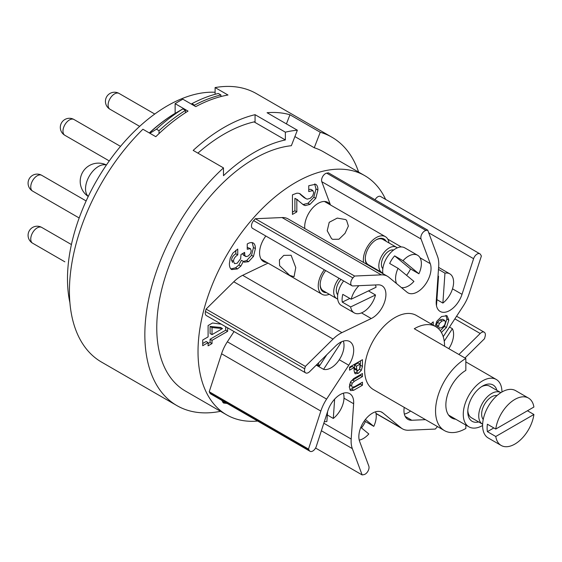 <?xml version="1.0" encoding="UTF-8"?>
<svg xmlns="http://www.w3.org/2000/svg" width="562" height="562" viewBox="0 0 562 562"><rect width="100%" height="100%" fill="white"/><g stroke="black" fill="none" stroke-linecap="round" stroke-linejoin="round"><path stroke-width="0.84" d="M437.454 426.565A5.472 3.161 -60 0 1 436.976 427.169A134.915 77.893 -60 0 1 435.297 429.059L408.581 430.239A30.081 17.366 -60 0 1 402.462 428.841A30.081 17.366 -60 0 1 401.092 427.893L382.82 412.866A19.143 11.05 120 0 0 381.949 412.262A19.143 11.05 120 0 0 367.197 417.39A19.143 11.05 120 0 0 358.844 436.653A19.143 11.05 120 0 0 359.624 441.43L368.82 466.081A5.472 3.161 -60 0 1 367.92 471.237A5.472 3.161 -60 0 1 363.916 474.63A134.915 77.893 -60 0 1 362.146 474.925L352.332 448.624A30.081 17.366 -60 0 1 351.18 439.027L353.638 403.748A19.143 11.05 120 0 0 353.688 402.413A19.143 11.05 120 0 0 349.719 393.653A19.143 11.05 120 0 0 327.864 410.773L316.287 446.404A5.472 3.161 -60 0 1 310.034 451.293A5.472 3.161 -60 0 1 309.304 450.527A134.915 77.893 -60 0 1 308.496 449.059L320.839 411.082A30.081 17.366 -60 0 1 326.613 399.097L348.763 365.216A19.143 11.05 120 0 0 353.688 350.316A19.143 11.05 120 0 0 349.719 341.548A19.143 11.05 120 0 0 335.626 346.009L309.676 371.615A5.472 3.161 -60 0 1 305.651 372.887A5.472 3.161 -60 0 1 304.723 368.812A134.915 77.893 -60 0 1 305.356 366.403L333.041 339.083A30.081 17.366 -60 0 1 341.928 332.627L371.25 318.535A19.143 11.05 120 0 0 385.918 294.495A19.143 11.05 120 0 0 381.949 285.728A19.143 11.05 120 0 0 378.057 284.843L352.985 285.946A5.472 3.161 -60 0 1 351.875 285.693A5.472 3.161 -60 0 1 352.908 277.93A134.915 77.893 -60 0 1 354.58 276.033L381.296 274.86A30.081 17.366 -60 0 1 387.422 276.251A30.081 17.366 -60 0 1 388.792 277.207L407.057 292.233A19.143 11.05 120 0 0 407.928 292.837A19.143 11.05 120 0 0 422.68 287.709A19.143 11.05 120 0 0 431.04 268.439A19.143 11.05 120 0 0 430.26 263.669L421.057 239.012A5.472 3.161 -60 0 1 421.957 233.862A5.472 3.161 -60 0 1 425.961 230.469A134.915 77.893 -60 0 1 427.738 230.167L437.552 256.476A30.081 17.366 -60 0 1 438.697 266.072L436.238 301.344A19.143 11.05 120 0 0 436.196 302.679A19.143 11.05 120 0 0 440.158 311.439A19.143 11.05 120 0 0 462.02 294.319L473.597 258.696A5.472 3.161 -60 0 1 479.843 253.799A5.472 3.161 -60 0 1 480.58 254.565A134.915 77.893 -60 0 1 481.381 256.04L469.038 294.01A30.081 17.366 -60 0 1 463.264 305.995L443.221 336.666M257.656 421.05A138.104 79.734 -60 0 1 226.619 414.84A138.104 79.734 -60 0 1 198.021 351.615A138.104 79.734 -60 0 1 258.302 212.633A138.104 79.734 -60 0 1 364.724 175.632A138.104 79.734 -60 0 1 385.623 199.405M479.843 253.799L380.572 196.489A5.472 3.161 120 0 0 375.051 199.749M427.738 230.167L328.468 172.857A134.915 77.893 120 0 0 326.698 173.152A5.472 3.161 120 0 0 322.693 176.545A5.472 3.161 120 0 0 321.794 181.702L330.47 204.954M330.266 204.842A19.143 11.05 120 0 0 327.808 202.369A19.143 11.05 120 0 0 313.055 207.497A19.143 11.05 120 0 0 304.695 226.76A19.143 11.05 120 0 0 304.794 228.551M387.422 276.251L288.151 218.941A30.081 17.366 120 0 0 282.033 217.55L255.317 218.723A134.915 77.893 120 0 0 253.638 220.62A5.472 3.161 120 0 0 252.605 228.383L351.875 285.693M265.833 236.019A19.143 11.05 120 0 0 259.574 252.809A19.143 11.05 120 0 0 263.543 261.576A19.143 11.05 120 0 0 266.915 262.468M268.039 263.121L242.658 275.317A30.081 17.366 120 0 0 233.778 281.773L206.085 309.086A134.915 77.893 120 0 0 205.46 311.496A5.472 3.161 120 0 0 206.38 315.577L305.651 372.887M234.045 331.545L227.35 341.787A30.081 17.366 120 0 0 221.569 353.772L209.233 391.749A134.915 77.893 120 0 0 210.033 393.217A5.472 3.161 120 0 0 210.771 393.983L310.034 451.293M227.631 327.843L227.631 331.334L212.022 340.347L212.022 343.565L208.095 345.827L208.095 342.609L202.72 345.714L202.72 339.996L208.095 336.891L208.095 325.553L212.527 322.995L221.273 324.169M314.657 183.929L315.985 188.916L313.856 197.185L307.983 203.275L303.311 204.47L305.25 205.587L303.522 204.926L296.827 199.44L296.827 211.888L292.451 214.417L292.451 194.831L296.652 193.251A16.417 9.477 120 0 1 299.932 193.721L305.974 198.681L304.042 197.564L301.984 195.864L303.916 196.981M305.25 205.587L309.922 204.392L315.795 198.302L317.916 190.026C317.916 186.963 317.137 185.038 315.591 184.259L308.749 185.727L308.749 191.586L312.915 190.532L310.723 189.296L308.749 189.549M310.723 189.296L312.655 190.413L313.751 192.576L312.732 195.885L310.133 198.407L307.224 199.138L305.974 198.681M300.375 193.946L299.932 193.721M221.653 400.263L223.634 403.031L227.181 403.46M246.03 256.588L244.821 255.485L244.632 252.401L241.007 254.495L240.634 258.71L237.171 263.255L234.544 263.641L233.546 261.365C233.546 258.906 234.951 256.75 237.747 254.902L237.747 249.036L232.83 253.174L230.237 258.162L229.38 263.613C229.38 266.641 230.139 268.629 231.67 269.57L237.501 268.924L240.845 266.1L243.367 261.4L244.287 262.173L248.566 261.688L253.483 256.405L255.394 248.615C255.387 245.699 254.663 243.831 253.216 243.002C251.769 242.18 249.774 242.496 247.238 243.964L247.238 249.282L250.399 248.629L251.228 250.835L250.42 253.764L248.13 256.082L246.03 256.588L243.571 255.281M197.894 153.131A146.766 84.736 120 0 1 255.064 121.68L255.064 114.683L285.363 132.175A154.971 89.47 -60 0 1 297.368 130.215L291.355 145.706A138.104 79.734 120 0 0 156.763 327.801A138.104 79.734 120 0 0 185.369 391.019L226.619 414.84M364.724 175.632L323.473 151.817A138.104 79.734 120 0 0 314.242 147.75L320.256 132.26L289.957 114.767A154.971 89.47 -60 0 0 267.069 112.723L297.368 130.215M294.895 136.58L314.242 147.75M320.256 132.26A154.971 89.47 -60 0 1 331.903 137.212A154.971 89.47 -60 0 1 358.626 172.113M331.903 137.212L256.49 93.671A154.971 89.47 120 0 0 215.098 87.567L215.098 94.297M255.064 114.683A154.971 89.47 120 0 0 193.18 150.405L223.479 167.898A154.971 89.47 120 0 0 176.939 405.623L101.518 362.083A154.971 89.47 120 0 1 142.91 129.246L155.8 136.692A154.971 89.47 120 0 1 188.024 111.1L175.133 103.654A154.971 89.47 -60 0 1 182.868 99.193L195.766 106.632A154.971 89.47 120 0 1 227.989 95.013L215.098 87.567M176.939 405.623A154.971 89.47 120 0 0 220.522 411.314M285.363 132.175L285.363 139.952L255.064 122.46L255.064 121.68M285.363 139.952A145.853 84.209 -60 0 0 254.417 152.33A145.853 84.209 -60 0 0 223.479 175.681L223.479 167.898M175.133 103.654L175.133 113.369M159.018 133.594L159.018 130.686A154.971 89.47 -60 0 1 185.446 110.384L182.868 108.895L173.876 114.1M149.295 132.934A141.294 81.574 -60 0 1 173.848 114.086M215.098 92.266A141.294 81.574 120 0 0 67.489 278.864A141.294 81.574 120 0 0 69.899 302.658M458.908 354.496L480.201 333.484A5.472 3.161 -60 0 1 484.233 332.205A5.472 3.161 -60 0 1 485.154 336.287A134.915 77.893 -60 0 1 484.521 338.696L464.964 357.994M404.226 407.38A19.143 11.05 120 0 0 403.966 410.604A19.143 11.05 120 0 0 407.928 419.364A19.143 11.05 120 0 0 411.827 420.257L425.483 419.652M410.583 411.047A18.23 10.523 -60 0 1 407.401 413.035A18.23 10.523 -60 0 1 404.345 414.068M360.818 427.387L368.812 433.962A18.23 10.523 -60 0 1 359.223 440.116M375.564 411.806A18.23 10.523 -60 0 1 373.786 426.361L365.405 421.521A18.23 10.523 -60 0 1 361.457 427.914M364.457 420.741L365.405 421.521M365.405 419.47L373.786 426.361M315.563 448.033L362.146 474.925M327.555 411.714L326.873 421.528A18.23 10.523 -60 0 1 324.344 421.598M343.34 393.203A18.23 10.523 -60 0 1 343.972 398.844A18.23 10.523 -60 0 1 333.294 418.444L327.33 414.995M334.643 399.132L333.294 418.444M209.233 391.749L308.496 449.059M435.698 326.606L416.365 315.444A42.845 24.735 120 0 0 394.938 317.565A42.845 24.735 120 0 0 366.951 355.317A42.845 24.735 120 0 0 373.519 389.649L444.423 430.59A42.845 24.735 -60 0 1 437.854 396.259A42.845 24.735 -60 0 1 465.842 358.5L414.278 328.728A42.845 24.735 -60 0 1 435.698 326.606A42.845 24.735 -60 0 1 444.57 346.22M433.232 325.187L433.232 321.857L430.949 323.867M441.402 332.472L446.411 327.541L448.834 320.115L447.008 315.718L441.563 316.547L436.829 321.253L435.185 326.311M349.564 367.134L362.455 359.694L362.455 366.424L361.324 370.316L358.324 373.308L355.247 373.786L354.102 370.962L354.102 367.548L349.564 370.168L349.564 367.134M350.505 390.499L349.29 387.028L350.498 382.005L353.624 378.626L362.455 373.526L362.455 376.561L354.432 381.191L352.177 383.27L351.601 385.644L352.17 387.316L354.798 386.607L362.455 382.188L362.455 385.223L353.744 390.246L350.702 390.632M206.085 309.086L305.356 366.403M329.304 294.277A18.23 10.523 -60 0 1 322.012 294.277A18.23 10.523 -60 0 1 324.316 269.781M291.123 255.274L283.782 255.359L279.419 259.897L279.595 265.664L289.725 275.366L294.045 276.722L295.767 267.603L291.123 255.274M325.728 270.596A15.497 8.95 120 0 0 320.164 284.815A15.497 8.95 120 0 0 326.452 292.633M337.685 298.984A14.584 8.423 -60 0 1 336.722 298.562A14.584 8.423 -60 0 1 339.09 278.309M320.171 284.435A14.584 8.423 120 0 0 323.185 290.751L336.722 298.562M341.022 279.426A10.938 6.315 120 0 0 337.72 294.755M343.656 280.944A18.23 10.523 120 0 0 341.345 305.44L354.236 312.886A18.23 10.523 -60 0 1 350.646 306.936L342.265 302.103A18.23 10.523 -60 0 1 342.806 294.376L351.187 299.209A18.23 10.523 -60 0 1 358.914 285.686M368.461 290.905L375.521 294.98A18.23 10.523 -60 0 1 362.279 312.549A18.23 10.523 -60 0 1 354.236 312.886M349.866 298.45L342.265 302.103M375.444 284.955A18.23 10.523 -60 0 1 376.062 287.252L351.187 299.209M375.521 294.98L350.646 306.936M255.317 218.723L354.58 276.033M363.572 262.489A18.23 10.523 -60 0 1 370.239 242.742A18.23 10.523 -60 0 1 385.363 236.651A18.23 10.523 -60 0 1 386.192 237.227A18.23 10.523 -60 0 1 389.009 242.967M345.539 219.559L337.263 218.091L329.213 222.306L327.217 230.743L331.503 238.569L332.606 239.335L338.963 239.229L345.012 233.363L348.384 226.057L346.557 220.262L345.539 219.559M374.425 268.229A18.23 10.523 -60 0 1 373.885 268.439M370.597 266.543A15.497 8.95 120 0 0 371.573 266.585M386.157 241.316A15.497 8.95 120 0 0 384.703 239.503A15.497 8.95 120 0 0 376.245 239.784A15.497 8.95 120 0 0 365.286 258.766A15.497 8.95 120 0 0 366.86 264.386M365.293 258.387A14.584 8.423 120 0 0 367.646 264.238A14.584 8.423 120 0 0 368.307 264.695L381.844 272.514A14.584 8.423 -60 0 1 381.184 272.05A14.584 8.423 -60 0 1 382.202 255.071A14.584 8.423 -60 0 1 396.428 247.252A14.584 8.423 -60 0 1 397.095 247.709A14.584 8.423 -60 0 1 397.278 247.87M382.806 272.935A14.584 8.423 -60 0 1 381.844 272.514M396.428 247.252L382.898 239.433A14.584 8.423 120 0 0 375.922 239.981M393.632 250.02A10.938 6.315 120 0 0 383.67 256.722A10.938 6.315 120 0 0 382.841 268.706M396.554 283.592A18.23 10.523 -60 0 1 398.044 268.32L389.67 263.48A18.23 10.523 -60 0 1 394.636 255.872L403.017 260.712A18.23 10.523 -60 0 1 417.594 255.26L404.703 247.814A18.23 10.523 120 0 0 389.571 253.905A18.23 10.523 120 0 0 382.912 273.652M417.594 255.26A18.23 10.523 -60 0 1 418.423 255.829A18.23 10.523 -60 0 1 418.908 273.778L410.527 268.938A18.23 10.523 -60 0 1 406.579 275.331M394.636 255.872L410.527 268.938M398.044 268.32L413.934 281.386A18.23 10.523 -60 0 1 401.394 287.575M403.017 260.712L418.908 273.778M436.906 299.63L442.877 303.073A18.23 10.523 -60 0 0 453.555 283.48A18.23 10.523 -60 0 0 449.818 273.863A18.23 10.523 -60 0 0 444.956 273.146L438.465 269.395M437.96 276.694A18.23 10.523 -60 0 1 438.536 276.23L438.009 275.928M444.956 273.146L442.877 303.073M436.484 305.721L438.536 276.23M465.842 358.5L465.842 370.407A28.262 16.312 120 0 0 445.863 405.019A28.262 16.312 120 0 0 451.715 417.959A28.262 16.312 120 0 0 455.733 419.224M444.423 430.59A42.845 24.735 -60 0 0 465.842 428.469L465.842 425.062M482.603 425.49A27.348 15.792 -60 0 1 468.933 426.846A27.348 15.792 -60 0 1 464.739 404.928A27.348 15.792 -60 0 1 482.603 380.832A27.348 15.792 -60 0 1 496.274 379.476A27.348 15.792 -60 0 1 501.943 391.995A27.348 15.792 120 0 0 484.079 416.091A27.348 15.792 120 0 0 488.266 438.009L501.156 445.448A27.348 15.792 -60 0 1 495.768 436.498L487.387 431.658A27.348 15.792 -60 0 1 487.387 424.219L495.768 429.052A27.348 15.792 -60 0 1 514.834 399.442A27.348 15.792 -60 0 1 528.505 398.086A27.348 15.792 -60 0 1 533.9 407.036L495.768 429.052M496.899 390.358A20.97 12.104 120 0 0 482.603 386.038L482.603 386.038A20.97 12.104 120 0 0 467.781 411.721A20.97 12.104 120 0 0 478.662 421.936M482.632 424.226A18.23 10.523 -60 0 1 482.512 424.162A18.23 10.523 -60 0 1 479.716 409.55A18.23 10.523 -60 0 1 491.631 393.484A18.23 10.523 -60 0 1 500.742 392.578L489.783 386.256A18.23 10.523 120 0 0 481.606 386.656M467.809 410.541A18.23 10.523 120 0 0 471.553 417.833L482.512 424.162M497.047 395.55A14.127 8.156 120 0 0 491.631 396.835A14.127 8.156 120 0 0 482.856 407.914A14.127 8.156 120 0 0 483.236 419.47M528.505 398.086L515.614 390.639A27.348 15.792 120 0 0 501.943 391.995M501.156 445.448A27.348 15.792 -60 0 0 514.834 444.099A27.348 15.792 -60 0 0 533.9 414.482L527.451 410.759M493.829 427.935L487.387 431.658M533.9 414.482L495.768 436.498M431.3 323.487L431.3 324.07M445.926 315.331L446.902 318.998L444.472 326.424L440.285 330.751M442.603 319.23L444.535 320.347L445.497 322.181L444.591 325.166L442.027 327.569L439.294 328.173L438.486 326.297L439.351 323.431L441.929 321.028L444.809 320.459L442.603 319.23L439.997 319.911L437.419 322.321L436.548 325.18L437.398 327.077M360.516 360.811L360.087 367.745M359.392 369.206L356.385 372.192L354.446 372.887M349.564 367.934L352.17 366.431L354.102 367.548M354.994 369.389L356.926 370.506L358.296 370.288L359.652 368.897L360.144 364.057L358.205 362.94L354.482 365.096L354.482 368.166L355.015 369.403M354.973 369.374L356.905 370.491L356.413 366.213L360.144 364.057M354.482 365.096L356.413 366.213M360.516 374.643L360.516 375.444L362.455 376.561M360.516 375.444L350.983 381.184M349.69 384.022L350.238 386.199M360.516 383.305L360.516 384.106L362.455 385.223M360.516 384.106L349.866 389.782M448.806 348.665A18.23 10.523 -60 0 0 448.912 348.503A18.23 10.523 -60 0 0 452.382 328.714L449.502 327.049M452.382 328.714L444.233 341.183M254.087 121.898L255.064 122.46M194.473 105.888L194.473 105.171L191.895 103.689A154.971 89.47 120 0 1 218.323 93.468L220.901 94.957L220.901 96.552M149.921 133.299L156.44 129.197L159.018 130.686M191.895 103.689L191.277 104.04M185.446 110.384L185.446 112.73M182.868 108.895A154.971 89.47 120 0 0 156.44 129.197M173.848 114.114A142.207 82.101 120 0 0 149.422 133.011M194.473 105.171A154.971 89.47 -60 0 1 220.901 94.957M286.416 123.893L289.957 114.767M225.699 326.726L225.699 330.217L227.631 331.334M225.699 330.217L210.083 339.23L212.022 340.347M210.083 339.23L210.083 342.448L212.022 343.565M210.083 342.448L208.095 343.593M202.72 343.48L206.163 341.492L208.095 342.609M220.571 327.456L210.083 326.438L210.083 333.512L212.022 334.629L222.503 328.573L220.571 327.456M210.083 326.438L212.022 327.555L212.022 334.629M212.022 327.555L222.503 328.573M299.469 193.539L301.984 195.864M303.311 204.47L302.532 204.259M296.827 199.44L294.895 198.323L294.895 210.771L296.827 211.888M297.762 199.868L294.895 198.323M294.895 210.771L292.451 212.183M225.25 402.343L222.777 402.343M235.815 250.294L235.815 253.785L237.747 254.902M235.815 253.785C233.012 255.633 231.614 257.789 231.614 260.248L232.612 262.524M242.728 253.497L242.882 254.375L244.098 255.471M250.399 248.629L247.238 247.378M252.169 242.622L253.462 247.498L251.551 255.288L246.634 260.571L243.388 261.421M230.877 268.924L235.569 267.807L238.913 264.983L241.435 260.283L243.367 261.4M318.45 362.954A18.23 10.523 -60 0 0 319.448 365.96L316.898 364.492M343.34 341.099A18.23 10.523 -60 0 1 339.329 359.666A18.23 10.523 -60 0 1 323.55 369.339L316.251 365.124M319.448 365.96L326.789 354.727M341.57 341.766L323.55 369.339M86.148 200.957L41.75 175.323A9.118 5.262 120 0 0 33.095 179.847A9.118 5.262 120 0 0 32.638 191.115L79.172 217.979M348.763 365.216L339.279 359.743M255.064 121.982L254.684 121.764M480.201 333.484L454.862 318.851M405.209 416.435L411.827 420.257M375.992 413.4L401.092 427.893M382.82 412.866L380.994 411.806M64.82 261.794A9.118 5.262 120 0 0 64.862 261.822L32.638 243.213A9.118 5.262 120 0 1 30.769 238.407A9.118 5.262 120 0 1 34.977 229.612A9.118 5.262 120 0 1 41.75 227.427A9.118 9.118 0 0 0 28.1 234.691A9.118 9.118 0 0 0 32.638 243.213M352.332 448.624L321.373 430.745M323.817 423.228L351.18 439.027M353.638 403.748L344.007 398.184M210.033 393.217L309.304 450.527M320.839 411.082L221.569 353.772M227.35 341.787L326.613 399.097M205.46 311.496L304.723 368.812M333.041 339.083L233.778 281.773M242.658 275.317L341.928 332.627M371.25 318.535L361.492 312.901M337.706 299.167L329.262 294.291M120.514 146.373L73.98 119.502A9.118 5.262 120 0 0 69.962 119.671A9.118 5.262 120 0 0 63.576 127.637A9.118 5.262 120 0 0 64.862 135.294L109.26 160.922M253.638 220.62L352.908 277.93M381.296 274.86L282.033 217.55M387.794 239.152L401.317 246.957M420.025 257.761L430.26 263.669M119.102 93.454A9.118 5.262 120 0 0 110.208 98.343A9.118 5.262 120 0 0 109.569 108.951A9.118 5.262 120 0 0 109.983 109.239A9.118 9.118 0 0 1 107.054 96.151A9.118 9.118 0 0 1 119.102 93.454L154.761 114.037M421.057 239.012L321.794 181.702M326.698 173.152L425.961 230.469M452.508 288.833L462.02 294.319M473.597 258.696L428.708 232.78M106.387 165.052A18.23 10.523 120 0 0 98.427 166.471A18.23 10.523 120 0 0 86.836 181.54A18.23 10.523 120 0 0 88.283 196.405M446.902 318.998L448.834 320.115M444.472 326.424L446.411 327.541M439.997 319.911L441.929 321.028M436.548 325.18L438.486 326.297M437.419 322.321L439.351 323.431M360.516 365.307L362.455 366.424M359.448 369.234L361.324 370.316M356.385 372.192L358.324 373.308M354.482 368.166L356.413 369.283M352.5 380.074L354.432 381.191M350.379 382.23L352.177 383.27M349.669 384.527L351.601 385.644M351.812 389.129L353.744 390.246M315.985 188.916L317.916 190.026M313.856 197.185L315.795 198.302M307.983 203.275L309.922 204.392M223.458 402.919L223.817 403.13M231.614 260.248L233.546 261.365M243.543 253.026L244.632 253.659M242.882 254.375L244.821 255.485M253.462 247.498L255.394 248.615M251.551 255.288L253.483 256.405M246.634 260.571L248.566 261.688M238.913 264.983L240.845 266.1M235.569 267.807L237.501 268.924M41.75 175.323A9.118 9.118 0 0 0 29.561 178.231A9.118 9.118 0 0 0 32.638 191.115M484.233 332.205L456.569 316.237M376.027 413.583L402.462 428.841M71.416 244.554L41.75 227.427M73.98 119.502A9.118 9.118 0 0 0 60.317 127.054A9.118 9.118 0 0 0 64.862 135.294M322.012 294.277L261.077 259.103M139.657 126.366L109.983 109.239M385.363 236.651L324.429 201.47M449.818 273.863L438.606 267.393M106.436 164.975A18.23 18.23 0 0 0 89.316 165.572A18.23 18.23 0 0 0 88.248 196.482M468.933 426.846L448.609 415.114M496.274 379.476L465.842 361.907"/></g></svg>
